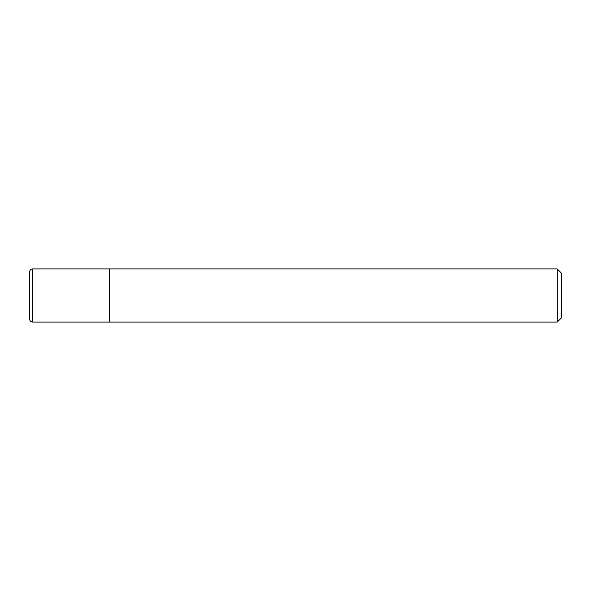 <?xml version="1.0" encoding="UTF-8"?>
<svg xmlns="http://www.w3.org/2000/svg" width="591" height="591" viewBox="0 0 591 591"><rect width="100%" height="100%" fill="white"/><g stroke="black" fill="none" stroke-linecap="round" stroke-linejoin="round"><path stroke-width="0.89" d="M32.741 322.095L32.741 268.905L109.335 268.905L109.335 322.095L32.741 322.095C30.828 321.932 29.764 320.869 29.55 318.904L29.55 295.5L29.55 318.904M109.335 269.119L109.549 322.095L557.195 322.095L557.195 268.905L561.45 273.16L561.45 317.84L557.195 322.095M29.55 272.126L29.55 295.5L29.55 272.126M29.55 295.5L29.55 272.096C29.764 270.131 30.828 269.068 32.741 268.905M109.549 268.905L557.195 268.905"/></g></svg>
